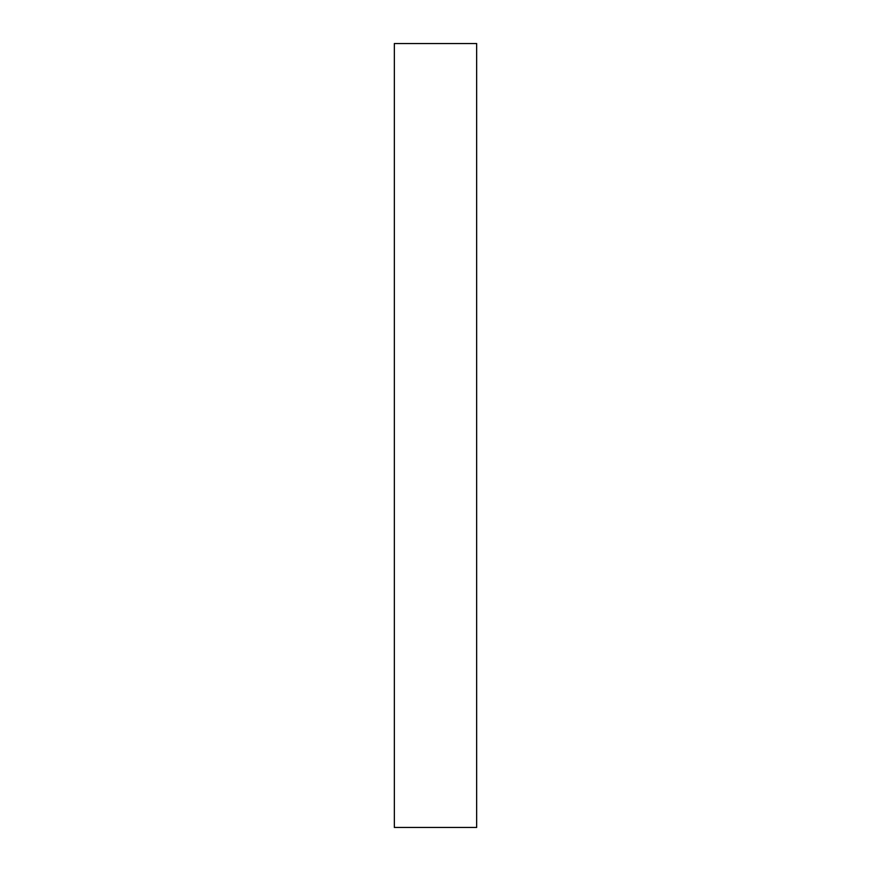 <?xml version="1.0" encoding="UTF-8"?>
<svg xmlns="http://www.w3.org/2000/svg" width="871" height="871" viewBox="0 0 871 871"><rect width="100%" height="100%" fill="white"/><g stroke="black" fill="none" stroke-linecap="round" stroke-linejoin="round"><path stroke-width="1.31" d="M394.345 435.5L394.345 827.45L476.655 827.45L476.655 43.55L394.345 43.55L394.345 435.5"/></g></svg>
